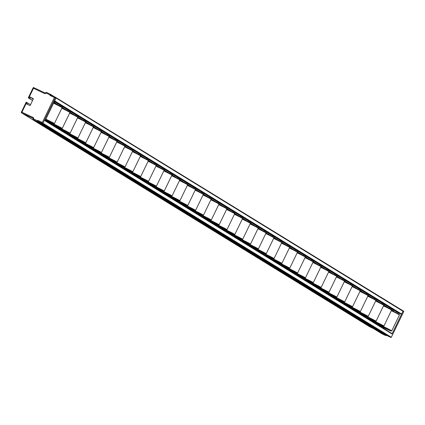 <?xml version="1.0" encoding="UTF-8"?>
<svg xmlns="http://www.w3.org/2000/svg" width="425" height="425" viewBox="0 0 425 425"><rect width="100%" height="100%" fill="white"/><g stroke="black" fill="none" stroke-linecap="round" stroke-linejoin="round"><path stroke-width="0.64" d="M50.474 94.308L46.771 92.554L46.277 93.112L49.858 94.807L50.081 95.487L50.841 95.051L50.665 94.52A0.367 0.356 -58.4 0 0 50.485 94.313L49.858 94.807L50.665 94.52L51.367 94.945A0.367 0.356 -58.4 0 0 51.186 94.743A0.367 0.356 121.6 0 1 51.367 94.945L51.505 95.365L51.367 94.945L53.863 96.48M54.198 101.065A0.367 0.356 -58.4 0 0 54.682 100.884L56.063 98.026A0.367 0.356 -58.4 0 0 55.898 97.543A0.367 0.356 121.6 0 1 56.063 98.026L45.05 120.806A0.367 0.356 -58.4 0 0 44.922 120.339M391.861 333.492L45.193 120.503L391.829 333.476A0.367 0.356 121.6 0 1 391.988 333.96L402.996 311.185A0.367 0.356 -58.4 0 0 402.836 310.702A0.367 0.356 121.6 0 1 402.996 311.185L401.62 314.038A0.367 0.356 121.6 0 1 401.136 314.218L397.933 312.704L54.336 101.602M54.453 102.712L59.256 105.66M62.3 107.53L67.097 110.479M70.146 112.349L74.943 115.297M77.988 117.167L82.79 120.121M85.834 121.991L90.637 124.939M93.681 126.809L98.478 129.758M101.527 131.628L106.324 134.582M109.368 136.452L114.171 139.4M117.215 141.27L122.017 144.218M125.062 146.088L129.859 149.042M132.908 150.912L137.705 153.861M140.749 155.731L145.552 158.679M148.596 160.549L153.398 163.498M156.442 165.373L161.245 168.321M164.289 170.191L169.086 173.14M172.136 175.01L176.933 177.958M179.977 179.833L184.779 182.782M187.823 184.652L192.626 187.6M195.67 189.47L200.467 192.419M203.517 194.294L208.314 197.242M211.358 199.113L216.16 202.061M219.204 203.931L224.007 206.879M227.051 208.749L231.848 211.703M234.898 213.573L239.695 216.522M242.739 218.392L247.541 221.34M250.585 223.21L255.388 226.164M258.432 228.034L263.229 230.982M266.278 232.852L271.076 235.801M274.12 237.671L278.922 240.624M281.966 242.494L286.769 245.443M289.813 247.313L294.615 250.261M297.659 252.131L302.457 255.08M305.506 256.955L310.303 259.903M313.347 261.773L318.15 264.722M321.194 266.592L325.996 269.54M329.04 271.416L333.837 274.364M336.887 276.234L341.684 279.183M344.728 281.053L349.531 284.001M352.575 285.876L357.377 288.825M360.421 290.695L365.218 293.643M368.268 295.513L373.065 298.462M376.109 300.332L380.912 303.285M383.956 305.155L388.758 308.104M391.802 309.974L393.476 311.004L391.749 310.08M393.863 310.202L393.476 311.004M54.405 102.813L57.928 104.98M62.247 107.637L65.774 109.799M70.093 112.455L73.615 114.617M77.94 117.273L81.462 119.441M85.786 122.097L89.308 124.259M93.627 126.916L97.155 129.078M101.474 131.734L105.002 133.902M109.321 136.553L112.843 138.72M117.167 141.376L120.689 143.538M125.008 146.195L128.536 148.362M132.855 151.013L136.383 153.181M140.702 155.837L144.224 157.999M148.548 160.655L152.07 162.823M156.389 165.474L159.917 167.641M164.236 170.298L167.763 172.46M172.083 175.116L175.605 177.283M179.929 179.934L183.451 182.102M187.776 184.758L191.298 186.92M195.617 189.577L199.144 191.744M203.463 194.395L206.986 196.562M211.31 199.219L214.832 201.381M219.157 204.037L222.679 206.199M226.998 208.856L230.525 211.023M234.844 213.679L238.372 215.842M242.691 218.498L246.213 220.66M250.538 223.316L254.06 225.484M258.379 228.135L261.906 230.302M266.225 232.958L269.753 235.121M274.072 237.777L277.594 239.944M281.918 242.595L285.441 244.763M289.76 247.419L293.287 249.581M297.606 252.238L301.134 254.405M305.453 257.056L308.975 259.223M313.299 261.88L316.822 264.042M321.146 266.698L324.668 268.866M328.987 271.517L332.515 273.684M336.834 276.34L340.356 278.502M344.68 281.159L348.203 283.326M352.527 285.977L356.049 288.145M360.368 290.801L363.896 292.963M368.215 295.619L371.742 297.782M376.061 300.438L379.583 302.605M383.908 305.256L387.43 307.424M32.544 100.502L28.985 98.313L29.947 98.765L30.589 97.437L33.24 99.067M33.161 87.794L28.263 97.867L32.597 100.396M29.075 98.228L29.718 96.9L33.113 98.51A0.367 0.356 121.6 0 1 33.272 98.993L30.223 105.304A0.367 0.356 121.6 0 1 29.745 105.48L26.345 103.875L26.987 102.547L27.859 103.084L27.264 104.311L27.859 103.084L30.51 104.709M50.081 95.487L54.389 97.522L55.362 97.601A0.367 0.356 -58.4 0 0 55.202 97.118L54.389 97.522L42.319 122.49L38.011 120.45L38.133 121.348L42.489 123.409A0.367 0.356 -58.4 0 0 42.973 123.229L42.319 122.49L42.383 123.165L43.191 123.84A0.367 0.356 -58.4 0 0 43.669 123.659A0.367 0.356 121.6 0 1 43.191 123.84L38.829 121.778L43.191 123.84L390.129 336.993L385.767 334.932L385.236 335.134A0.367 0.356 121.6 0 1 384.96 335.123L381.246 333.365A1.105 1.062 121.6 0 1 381.06 333.248M391.324 337.206L390.607 336.818A0.367 0.356 121.6 0 1 390.129 336.993A0.367 0.356 -58.4 0 0 390.607 336.818L42.973 123.229L55.362 97.601L403.665 311.674M385.996 335.538L37.602 121.55L37.342 120.705L37.326 121.539A0.367 0.356 -58.4 0 0 37.602 121.55L38.133 121.348L385.767 334.932L390.129 336.993L385.767 334.932L385.236 335.134A0.367 0.356 -58.4 0 1 384.96 335.123L381.246 333.365A1.105 1.062 -58.4 0 1 381.151 333.312L34.213 120.158A1.105 1.062 -58.4 0 0 34.308 120.211L38.022 121.964A0.367 0.356 -58.4 0 0 38.298 121.975L38.829 121.778L38.298 121.975A0.367 0.356 121.6 0 1 38.022 121.964L34.308 120.211A1.105 1.062 121.6 0 1 34.122 120.094M34.213 120.158L33.517 119.728A1.105 1.062 -58.4 0 1 33.044 118.591L33.57 118.612A1.105 1.062 -58.4 0 0 33.001 117.427L32.852 118.198L21.462 112.811L21.93 112.189L21.303 112.328A0.367 0.356 -58.4 0 0 21.462 112.811L33.007 118.368L22.164 113.236A0.367 0.356 121.6 0 1 22.132 113.22A0.367 0.356 -58.4 0 0 22.164 113.236L369.102 326.395A0.367 0.356 121.6 0 1 369.038 326.352M372.528 328.015L369.102 326.395L372.528 328.015M29.718 96.9L33.293 98.717L30.589 97.437L29.947 98.765L28.284 97.883M33.554 87.688L33.66 87.577A0.367 0.356 -58.4 0 0 33.182 87.757L33.49 88.283L33.554 87.688M26.987 102.547L26.175 102.181L21.335 112.264M50.841 95.051L55.192 97.113L50.841 95.051M369.798 326.82A0.367 0.356 121.6 0 1 369.766 326.804L373.23 328.445L369.102 326.395A0.367 0.356 -58.4 0 1 369.065 326.373L22.132 113.22A0.367 0.356 121.6 0 1 22.1 113.199M32.911 118.235L32.852 118.198A0.367 0.356 121.6 0 1 32.884 118.214L33.517 119.728A1.105 1.062 -58.4 0 0 33.612 119.781L38.022 121.964L385.656 335.553L386.468 335.362L385.932 335.559A0.367 0.356 121.6 0 1 385.656 335.553L381.958 333.8M53.555 103.211A10.328 0.298 25.8 0 1 62.093 107.663L61.922 107.169A9.961 0.287 -154.2 0 0 53.709 102.892M62.093 107.663A10.328 0.298 25.8 0 1 62.093 107.674L54.389 123.611A10.328 0.298 -154.2 0 0 45.852 119.149M45.969 120.264A9.961 0.287 -154.2 0 0 47.281 120.891A9.961 0.287 -154.2 0 0 53.89 123.787L54.384 123.617A10.328 0.298 -154.2 0 0 54.389 123.611M45.974 120.243A9.223 0.266 -154.2 0 0 47.106 120.785A9.223 0.266 -154.2 0 0 53.231 123.452A9.223 0.266 -154.2 0 0 45.677 119.51M46.065 120.068L47.255 120.567L45.592 119.685M53.89 123.787A9.961 0.287 -154.2 0 0 45.688 119.489M45.544 119.781L46.091 120.009L45.576 119.723M61.822 108.237A10.328 0.298 25.8 0 1 69.939 112.482L69.769 111.993A9.961 0.287 -154.2 0 0 61.976 107.913M69.939 112.482A10.328 0.298 25.8 0 1 69.939 112.492L62.236 128.43A10.328 0.298 -154.2 0 0 62.236 128.43A10.328 0.298 -154.2 0 0 56.265 125.232A10.328 0.298 -154.2 0 0 45.932 120.333M53.821 125.067A9.223 0.266 -154.2 0 0 54.953 125.603A9.223 0.266 -154.2 0 0 61.078 128.27A9.223 0.266 -154.2 0 0 55.011 125.062A9.223 0.266 -154.2 0 0 45.751 120.716M47.754 122.076A9.223 0.266 -154.2 0 0 51.494 123.941M53.906 124.886L51.584 123.76M53.81 125.083A9.961 0.287 -154.2 0 0 55.128 125.71A9.961 0.287 -154.2 0 0 61.737 128.605A9.961 0.287 -154.2 0 0 55.919 125.487A9.961 0.287 -154.2 0 0 45.767 120.679M48.025 122.246A9.961 0.287 -154.2 0 0 51.489 123.962M53.077 124.451L51.611 123.702L53.077 124.451M69.668 113.055A10.328 0.298 25.8 0 1 77.786 117.305L77.61 116.811A9.961 0.287 -154.2 0 0 69.822 112.737M77.786 117.305A10.328 0.298 25.8 0 1 77.786 117.311L70.082 133.248A10.328 0.298 -154.2 0 0 64.111 130.05A10.328 0.298 -154.2 0 0 53.778 125.152M61.657 129.907A9.961 0.287 -154.2 0 0 62.974 130.533A9.961 0.287 -154.2 0 0 69.578 133.429L70.072 133.253A10.328 0.298 -154.2 0 0 70.082 133.248M61.667 129.885A9.223 0.266 -154.2 0 0 62.799 130.422A9.223 0.266 -154.2 0 0 68.924 133.089A9.223 0.266 -154.2 0 0 62.857 129.88A9.223 0.266 -154.2 0 0 53.593 125.534M55.601 126.9A9.223 0.266 -154.2 0 0 59.341 128.764A9.961 0.287 -154.2 0 1 55.872 127.064M61.752 129.705L59.431 128.584M69.578 133.429A9.961 0.287 -154.2 0 0 63.766 130.305A9.961 0.287 -154.2 0 0 53.608 125.502M60.924 129.274L59.458 128.525L60.924 129.274M77.509 117.879A10.328 0.298 25.8 0 1 85.627 122.124L85.457 121.63A9.961 0.287 -154.2 0 0 77.669 117.555M85.627 122.124A10.328 0.298 25.8 0 1 85.627 122.134L77.924 138.072A10.328 0.298 -154.2 0 0 71.958 134.874A10.328 0.298 -154.2 0 0 61.625 129.976M69.503 134.725A9.961 0.287 -154.2 0 0 70.816 135.352A9.961 0.287 -154.2 0 0 77.424 138.247L77.918 138.077A10.328 0.298 -154.2 0 0 77.924 138.072M69.514 134.704A9.223 0.266 -154.2 0 0 70.646 135.246A9.223 0.266 -154.2 0 0 76.766 137.913A9.223 0.266 -154.2 0 0 70.704 134.698A9.223 0.266 -154.2 0 0 61.439 130.353M63.447 131.718A9.223 0.266 -154.2 0 0 67.187 133.583M69.599 134.528L67.272 133.402M77.424 138.247A9.961 0.287 -154.2 0 0 71.613 135.123A9.961 0.287 -154.2 0 0 61.455 130.321M63.718 131.883A9.961 0.287 -154.2 0 0 67.177 133.599M68.77 134.093L67.304 133.344L68.77 134.093M85.356 122.698A10.328 0.298 25.8 0 1 93.473 126.942L93.303 126.453A9.961 0.287 -154.2 0 0 85.51 122.373M93.473 126.942A10.328 0.298 25.8 0 1 93.473 126.953L85.77 142.89A10.328 0.298 -154.2 0 0 79.804 139.692A10.328 0.298 -154.2 0 0 69.472 134.794M69.286 135.177A9.223 0.266 -154.2 0 1 78.545 139.522A9.223 0.266 -154.2 0 1 84.612 142.731A9.223 0.266 -154.2 0 1 78.487 140.064A9.223 0.266 -154.2 0 1 77.355 139.528A9.961 0.287 -154.2 0 0 78.662 140.17A9.961 0.287 -154.2 0 0 85.271 143.066L85.765 142.896A10.328 0.298 -154.2 0 0 85.77 142.89M71.294 136.537A9.223 0.266 -154.2 0 0 75.034 138.401M77.446 139.347L75.119 138.221M85.271 143.066A9.961 0.287 -154.2 0 0 79.459 139.947A9.961 0.287 -154.2 0 0 69.302 135.139M71.559 136.707A9.961 0.287 -154.2 0 0 75.023 138.423M76.617 138.911L75.145 138.162L76.617 138.911M93.203 127.516A10.328 0.298 25.8 0 1 101.32 131.766L101.15 131.272A9.961 0.287 -154.2 0 0 93.357 127.197M101.32 131.766A10.328 0.298 25.8 0 1 101.32 131.771L93.617 147.709A10.328 0.298 -154.2 0 0 93.617 147.709A10.328 0.298 -154.2 0 0 87.646 144.511A10.328 0.298 -154.2 0 0 77.313 139.613M85.202 144.346A9.223 0.266 -154.2 0 0 86.333 144.883A9.223 0.266 -154.2 0 0 92.459 147.549A9.223 0.266 -154.2 0 0 86.392 144.341A9.223 0.266 -154.2 0 0 77.132 139.995M79.135 141.36A9.223 0.266 -154.2 0 0 82.875 143.22M85.292 144.165L82.965 143.044M85.191 144.367A9.961 0.287 -154.2 0 0 86.509 144.994A9.961 0.287 -154.2 0 0 93.118 147.889A9.961 0.287 -154.2 0 0 87.3 144.766A9.961 0.287 -154.2 0 0 77.148 139.963M79.406 141.525A9.961 0.287 -154.2 0 0 82.87 143.241M84.458 143.735L82.992 142.986L84.458 143.735M101.049 132.34A10.328 0.298 25.8 0 1 109.167 136.584L108.991 136.09A9.961 0.287 -154.2 0 0 101.203 132.016M109.167 136.584A10.328 0.298 25.8 0 1 109.167 136.595L101.463 152.527A10.328 0.298 -154.2 0 0 95.492 149.334A10.328 0.298 -154.2 0 0 85.159 144.436M84.973 144.813A9.223 0.266 -154.2 0 1 94.238 149.159A9.223 0.266 -154.2 0 1 100.305 152.373A9.223 0.266 -154.2 0 1 94.18 149.706A9.223 0.266 -154.2 0 1 93.048 149.164A9.961 0.287 -154.2 0 0 94.355 149.812A9.961 0.287 -154.2 0 0 100.959 152.708L101.453 152.538A10.328 0.298 -154.2 0 0 101.463 152.527M86.982 146.179A9.223 0.266 -154.2 0 0 90.722 148.043M93.133 148.984L90.812 147.863M100.959 152.708A9.961 0.287 -154.2 0 0 95.147 149.584A9.961 0.287 -154.2 0 0 84.995 144.782M87.252 146.343A9.961 0.287 -154.2 0 0 90.711 148.059M92.305 148.553L90.838 147.804L92.305 148.553M108.89 137.158A10.328 0.298 25.8 0 1 117.013 141.403L116.838 140.914A9.961 0.287 -154.2 0 0 109.05 136.834M117.013 141.403A10.328 0.298 25.8 0 1 117.013 141.413L109.305 157.351A10.328 0.298 -154.2 0 0 109.305 157.351A10.328 0.298 -154.2 0 0 103.339 154.153A10.328 0.298 -154.2 0 0 93.006 149.255M100.895 153.988A9.223 0.266 -154.2 0 0 102.027 154.525A9.223 0.266 -154.2 0 0 108.152 157.192A9.223 0.266 -154.2 0 0 102.085 153.983A9.223 0.266 -154.2 0 0 92.82 149.637M94.828 150.997A9.223 0.266 -154.2 0 0 98.568 152.862M100.98 153.808L98.653 152.681M100.884 154.004A9.961 0.287 -154.2 0 0 102.202 154.631A9.961 0.287 -154.2 0 0 108.805 157.526A9.961 0.287 -154.2 0 0 102.993 154.408A9.961 0.287 -154.2 0 0 92.836 149.6M95.099 151.167A9.961 0.287 -154.2 0 0 98.558 152.883M100.151 153.372L98.685 152.623L100.151 153.372M116.737 141.977A10.328 0.298 25.8 0 1 124.854 146.221L124.684 145.732A9.961 0.287 -154.2 0 0 116.891 141.658M124.854 146.221A10.328 0.298 25.8 0 1 124.854 146.232L117.151 162.169A10.328 0.298 -154.2 0 0 117.151 162.169A10.328 0.298 -154.2 0 0 111.185 158.971A10.328 0.298 -154.2 0 0 100.853 154.073M108.736 158.807A9.223 0.266 -154.2 0 0 109.873 159.343A9.223 0.266 -154.2 0 0 115.993 162.01A9.223 0.266 -154.2 0 0 109.926 158.801A9.223 0.266 -154.2 0 0 100.667 154.456M102.675 155.821A9.223 0.266 -154.2 0 0 106.415 157.68M108.827 158.626L106.5 157.505M108.731 158.828A9.961 0.287 -154.2 0 0 110.043 159.455A9.961 0.287 -154.2 0 0 116.652 162.345A9.961 0.287 -154.2 0 0 110.84 159.226A9.961 0.287 -154.2 0 0 100.683 154.424M102.94 155.986A9.961 0.287 -154.2 0 0 106.404 157.702M107.998 158.196L106.526 157.447L107.998 158.196M124.583 146.8A10.328 0.298 25.8 0 1 132.701 151.045L132.531 150.551A9.961 0.287 -154.2 0 0 124.738 146.476M132.701 151.045A10.328 0.298 25.8 0 1 132.701 151.056L124.998 166.988A10.328 0.298 -154.2 0 0 119.027 163.795A10.328 0.298 -154.2 0 0 108.694 158.897M116.572 163.646A9.961 0.287 -154.2 0 0 117.89 164.273A9.961 0.287 -154.2 0 0 124.498 167.168L124.987 166.998A10.328 0.298 -154.2 0 0 124.998 166.988M116.583 163.625A9.223 0.266 -154.2 0 0 117.714 164.167A9.223 0.266 -154.2 0 0 123.84 166.828A9.223 0.266 -154.2 0 0 117.773 163.62A9.223 0.266 -154.2 0 0 108.513 159.274M110.516 160.639A9.223 0.266 -154.2 0 0 114.261 162.504M116.673 163.444L114.346 162.323M124.498 167.168A9.961 0.287 -154.2 0 0 118.681 164.045A9.961 0.287 -154.2 0 0 108.529 159.242M110.787 160.804A9.961 0.287 -154.2 0 0 114.251 162.52M115.839 163.014L114.373 162.265L115.839 163.014M132.43 151.619A10.328 0.298 25.8 0 1 140.548 155.863L140.372 155.369A9.961 0.287 -154.2 0 0 132.584 151.295M140.548 155.863A10.328 0.298 25.8 0 1 140.548 155.874L132.844 171.812A10.328 0.298 -154.2 0 0 132.844 171.812A10.328 0.298 -154.2 0 0 126.873 168.613A10.328 0.298 -154.2 0 0 116.54 163.715M116.376 164.061A9.961 0.287 -154.2 0 1 126.528 168.863A9.961 0.287 -154.2 0 1 132.345 171.987A9.961 0.287 -154.2 0 1 125.736 169.092A9.961 0.287 -154.2 0 1 124.419 168.465A9.223 0.266 -154.2 0 0 125.561 168.985A9.223 0.266 -154.2 0 0 131.686 171.652A9.223 0.266 -154.2 0 0 125.619 168.438A9.223 0.266 -154.2 0 0 116.36 164.098M118.363 165.458A9.223 0.266 -154.2 0 0 122.103 167.322M124.514 168.268L122.193 167.142M118.633 165.623A9.961 0.287 -154.2 0 0 122.097 167.344M123.686 167.833L122.219 167.083L123.686 167.833M140.271 156.437A10.328 0.298 25.8 0 1 148.394 160.682L148.219 160.193A9.961 0.287 -154.2 0 0 140.431 156.118M148.394 160.682A10.328 0.298 25.8 0 1 148.394 160.692L140.686 176.63A10.328 0.298 -154.2 0 0 140.686 176.63A10.328 0.298 -154.2 0 0 134.72 173.432A10.328 0.298 -154.2 0 0 124.387 168.534M132.276 173.267A9.223 0.266 -154.2 0 0 133.407 173.804A9.223 0.266 -154.2 0 0 139.533 176.471A9.223 0.266 -154.2 0 0 133.466 173.262A9.223 0.266 -154.2 0 0 124.201 168.916M126.209 170.282A9.223 0.266 -154.2 0 0 129.949 172.141A9.961 0.287 -154.2 0 1 126.48 170.446M132.361 173.087L130.034 171.96M132.265 173.288A9.961 0.287 -154.2 0 0 133.583 173.91A9.961 0.287 -154.2 0 0 140.186 176.805A9.961 0.287 -154.2 0 0 134.374 173.687A9.961 0.287 -154.2 0 0 124.217 168.884M131.532 172.656L130.066 171.902L131.532 172.656M148.118 161.261A10.328 0.298 25.8 0 1 156.235 165.506L156.065 165.012A9.961 0.287 -154.2 0 0 148.277 160.937M156.235 165.506A10.328 0.298 25.8 0 1 156.235 165.516L148.532 181.448A10.328 0.298 -154.2 0 0 148.532 181.448A10.328 0.298 -154.2 0 0 142.566 178.25A10.328 0.298 -154.2 0 0 132.233 173.352M140.123 178.086A9.223 0.266 -154.2 0 0 141.254 178.627A9.223 0.266 -154.2 0 0 147.374 181.289A9.223 0.266 -154.2 0 0 141.307 178.08A9.223 0.266 -154.2 0 0 132.048 173.735M134.056 175.1A9.223 0.266 -154.2 0 0 137.796 176.965M140.208 177.905L137.881 176.784M140.112 178.107A9.961 0.287 -154.2 0 0 141.424 178.734A9.961 0.287 -154.2 0 0 148.033 181.629A9.961 0.287 -154.2 0 0 142.221 178.505A9.961 0.287 -154.2 0 0 132.063 173.703M134.321 175.265A9.961 0.287 -154.2 0 0 137.785 176.981M139.379 177.475L137.913 176.726L139.379 177.475M155.964 166.079A10.328 0.298 25.8 0 1 164.082 170.324L163.912 169.83A9.961 0.287 -154.2 0 0 156.118 165.755M164.082 170.324A10.328 0.298 25.8 0 1 164.082 170.335L156.379 186.272A10.328 0.298 -154.2 0 0 156.379 186.272A10.328 0.298 -154.2 0 0 150.407 183.074A10.328 0.298 -154.2 0 0 140.08 178.176M147.964 182.909A9.223 0.266 -154.2 0 0 149.095 183.446A9.223 0.266 -154.2 0 0 155.221 186.113A9.223 0.266 -154.2 0 0 149.154 182.899A9.223 0.266 -154.2 0 0 139.894 178.558M141.897 179.918A9.223 0.266 -154.2 0 0 145.642 181.783A9.961 0.287 -154.2 0 1 142.168 180.083M148.054 182.729L145.727 181.602M147.953 182.925A9.961 0.287 -154.2 0 0 149.271 183.552A9.961 0.287 -154.2 0 0 155.879 186.447A9.961 0.287 -154.2 0 0 150.062 183.324A9.961 0.287 -154.2 0 0 139.91 178.521M147.225 182.293L145.754 181.544L147.225 182.293M163.811 170.898A10.328 0.298 25.8 0 1 171.928 175.143L171.758 174.654A9.961 0.287 -154.2 0 0 163.965 170.579M171.928 175.143A10.328 0.298 25.8 0 1 171.928 175.153L164.225 191.091A10.328 0.298 -154.2 0 0 158.254 187.893A10.328 0.298 -154.2 0 0 147.921 182.994M155.8 187.749A9.961 0.287 -154.2 0 0 157.117 188.371A9.961 0.287 -154.2 0 0 163.726 191.266L164.215 191.096A10.328 0.298 -154.2 0 0 164.225 191.091M155.81 187.728A9.223 0.266 -154.2 0 0 156.942 188.264A9.223 0.266 -154.2 0 0 163.067 190.931A9.223 0.266 -154.2 0 0 157 187.722A9.223 0.266 -154.2 0 0 147.741 183.377M149.743 184.742A9.223 0.266 -154.2 0 0 153.483 186.602M155.895 187.547L153.574 186.421M163.726 191.266A9.961 0.287 -154.2 0 0 157.909 188.148A9.961 0.287 -154.2 0 0 147.757 183.34M150.014 184.907A9.961 0.287 -154.2 0 0 153.478 186.623M155.067 187.112L153.6 186.363L155.067 187.112M171.652 175.722A10.328 0.298 25.8 0 1 179.775 179.966L179.6 179.472A9.961 0.287 -154.2 0 0 171.812 175.398M179.775 179.966A10.328 0.298 25.8 0 1 179.775 179.977L172.067 195.909A10.328 0.298 -154.2 0 0 166.101 192.711A10.328 0.298 -154.2 0 0 155.768 187.813M163.646 192.567A9.961 0.287 -154.2 0 0 164.964 193.194A9.961 0.287 -154.2 0 0 171.567 196.09L172.061 195.914A10.328 0.298 -154.2 0 0 172.067 195.909M163.657 192.546A9.223 0.266 -154.2 0 0 164.788 193.088A9.223 0.266 -154.2 0 0 170.914 195.75A9.223 0.266 -154.2 0 0 164.847 192.541A9.223 0.266 -154.2 0 0 155.582 188.195M157.59 189.561A9.223 0.266 -154.2 0 0 161.33 191.425M163.742 192.366L161.42 191.245M171.567 196.09A9.961 0.287 -154.2 0 0 165.755 192.966A9.961 0.287 -154.2 0 0 155.598 188.163M157.861 189.725A9.961 0.287 -154.2 0 0 161.319 191.441M162.913 191.935L161.447 191.186L162.913 191.935M179.499 180.54A10.328 0.298 25.8 0 1 187.616 184.785L187.446 184.291A9.961 0.287 -154.2 0 0 179.658 180.216M187.616 184.785A10.328 0.298 25.8 0 1 187.616 184.795L179.913 200.733A10.328 0.298 -154.2 0 0 179.913 200.733A10.328 0.298 -154.2 0 0 173.947 197.535A10.328 0.298 -154.2 0 0 163.614 192.637M171.503 197.365A9.223 0.266 -154.2 0 0 172.635 197.907A9.223 0.266 -154.2 0 0 178.755 200.573A9.223 0.266 -154.2 0 0 172.693 197.359A9.223 0.266 -154.2 0 0 163.428 193.014M165.437 194.379A9.223 0.266 -154.2 0 0 169.177 196.244M171.588 197.189L169.262 196.063M171.493 197.386A9.961 0.287 -154.2 0 0 172.805 198.013A9.961 0.287 -154.2 0 0 179.414 200.908A9.961 0.287 -154.2 0 0 173.602 197.784A9.961 0.287 -154.2 0 0 163.444 192.982M165.708 194.544A9.961 0.287 -154.2 0 0 169.166 196.265M170.76 196.754L169.293 196.005L170.76 196.754M187.345 185.358A10.328 0.298 25.8 0 1 195.463 189.603L195.293 189.114A9.961 0.287 -154.2 0 0 187.499 185.04M195.463 189.603A10.328 0.298 25.8 0 1 195.463 189.614L187.76 205.551A10.328 0.298 -154.2 0 0 181.794 202.353A10.328 0.298 -154.2 0 0 171.461 197.455M171.275 197.837A9.223 0.266 -154.2 0 1 180.535 202.183A9.223 0.266 -154.2 0 1 186.602 205.392A9.223 0.266 -154.2 0 1 180.476 202.725A9.223 0.266 -154.2 0 1 179.345 202.188A9.961 0.287 -154.2 0 0 180.652 202.831A9.961 0.287 -154.2 0 0 187.26 205.727L187.754 205.557A10.328 0.298 -154.2 0 0 187.76 205.551M173.283 199.203A9.223 0.266 -154.2 0 0 177.023 201.062M179.435 202.008L177.108 200.882M187.26 205.727A9.961 0.287 -154.2 0 0 181.443 202.608A9.961 0.287 -154.2 0 0 171.291 197.8M173.549 199.367A9.961 0.287 -154.2 0 0 177.012 201.083M178.606 201.572L177.135 200.823L178.606 201.572M195.192 190.177A10.328 0.298 25.8 0 1 203.309 194.427L203.139 193.933A9.961 0.287 -154.2 0 0 195.346 189.858M203.309 194.427A10.328 0.298 25.8 0 1 203.309 194.432L195.606 210.37A10.328 0.298 -154.2 0 0 195.606 210.37A10.328 0.298 -154.2 0 0 189.635 207.172A10.328 0.298 -154.2 0 0 179.302 202.273M187.191 207.007A9.223 0.266 -154.2 0 0 188.323 207.549A9.223 0.266 -154.2 0 0 194.448 210.21A9.223 0.266 -154.2 0 0 188.381 207.002A9.223 0.266 -154.2 0 0 179.122 202.656M181.124 204.021A9.223 0.266 -154.2 0 0 184.864 205.886M187.276 206.826L184.955 205.705M187.181 207.028A9.961 0.287 -154.2 0 0 188.498 207.655A9.961 0.287 -154.2 0 0 195.107 210.55A9.961 0.287 -154.2 0 0 189.29 207.427A9.961 0.287 -154.2 0 0 179.137 202.624M181.395 204.186A9.961 0.287 -154.2 0 0 184.859 205.902M186.447 206.396L184.981 205.647L186.447 206.396M203.038 195.001A10.328 0.298 25.8 0 1 211.156 199.245L210.981 198.751A9.961 0.287 -154.2 0 0 203.192 194.677M211.156 199.245A10.328 0.298 25.8 0 1 211.156 199.256L203.453 215.193A10.328 0.298 -154.2 0 0 197.482 211.995A10.328 0.298 -154.2 0 0 187.149 207.097M195.027 211.847A9.961 0.287 -154.2 0 0 196.345 212.473A9.961 0.287 -154.2 0 0 202.948 215.369L203.442 215.199A10.328 0.298 -154.2 0 0 203.453 215.193M195.038 211.825A9.223 0.266 -154.2 0 0 196.169 212.367A9.223 0.266 -154.2 0 0 202.295 215.034A9.223 0.266 -154.2 0 0 196.228 211.82A9.223 0.266 -154.2 0 0 186.963 207.474M188.971 208.84A9.223 0.266 -154.2 0 0 192.711 210.704M195.123 211.65L192.801 210.524M202.948 215.369A9.961 0.287 -154.2 0 0 197.136 212.245A9.961 0.287 -154.2 0 0 186.979 207.442M189.242 209.004A9.961 0.287 -154.2 0 0 192.7 210.726M194.294 211.214L192.828 210.465L194.294 211.214M210.88 199.819A10.328 0.298 25.8 0 1 218.997 204.064L218.827 203.575A9.961 0.287 -154.2 0 0 211.039 199.495M218.997 204.064A10.328 0.298 25.8 0 1 218.997 204.074L211.294 220.012A10.328 0.298 -154.2 0 0 205.328 216.814A10.328 0.298 -154.2 0 0 194.995 211.916M202.874 216.665A9.961 0.287 -154.2 0 0 204.191 217.292A9.961 0.287 -154.2 0 0 210.795 220.187L211.289 220.017A10.328 0.298 -154.2 0 0 211.294 220.012M202.884 216.649A9.223 0.266 -154.2 0 0 204.016 217.186A9.223 0.266 -154.2 0 0 210.136 219.852A9.223 0.266 -154.2 0 0 204.074 216.644A9.223 0.266 -154.2 0 0 194.809 212.298M196.817 213.658A9.223 0.266 -154.2 0 0 200.558 215.523M202.969 216.468L200.643 215.342M210.795 220.187A9.961 0.287 -154.2 0 0 204.983 217.069A9.961 0.287 -154.2 0 0 194.825 212.261M197.088 213.828A9.961 0.287 -154.2 0 0 200.547 215.544M202.141 216.033L200.674 215.284L202.141 216.033M218.726 204.637A10.328 0.298 25.8 0 1 226.844 208.887L226.674 208.393A9.961 0.287 -154.2 0 0 218.88 204.319M226.844 208.887A10.328 0.298 25.8 0 1 226.844 208.893L219.141 224.83A10.328 0.298 -154.2 0 0 219.141 224.83A10.328 0.298 -154.2 0 0 213.175 221.632A10.328 0.298 -154.2 0 0 202.842 216.734M202.672 217.085A9.961 0.287 -154.2 0 1 212.829 221.887A9.961 0.287 -154.2 0 1 218.641 225.011A9.961 0.287 -154.2 0 1 212.032 222.116A9.961 0.287 -154.2 0 1 210.72 221.489A9.223 0.266 -154.2 0 0 211.857 222.004A9.223 0.266 -154.2 0 0 217.982 224.671A9.223 0.266 -154.2 0 0 211.916 221.462A9.223 0.266 -154.2 0 0 202.656 217.117M204.664 218.482A9.223 0.266 -154.2 0 0 208.404 220.341M210.816 221.287L208.489 220.166M204.93 218.647A9.961 0.287 -154.2 0 0 208.393 220.363M209.987 220.857L208.516 220.107L209.987 220.857M226.573 209.461A10.328 0.298 25.8 0 1 234.69 213.706L234.52 213.212A9.961 0.287 -154.2 0 0 226.727 209.137M234.69 213.706A10.328 0.298 25.8 0 1 234.69 213.717L226.987 229.654A10.328 0.298 -154.2 0 0 226.987 229.654A10.328 0.298 -154.2 0 0 221.016 226.456A10.328 0.298 -154.2 0 0 210.683 221.558M218.572 226.286A9.223 0.266 -154.2 0 0 219.704 226.828A9.223 0.266 -154.2 0 0 225.829 229.495A9.223 0.266 -154.2 0 0 219.762 226.281A9.223 0.266 -154.2 0 0 210.502 221.935M212.505 223.3A9.223 0.266 -154.2 0 0 216.251 225.165A9.961 0.287 -154.2 0 1 212.776 223.465M218.663 226.111L216.336 224.984M218.562 226.307A9.961 0.287 -154.2 0 0 219.879 226.934A9.961 0.287 -154.2 0 0 226.488 229.829A9.961 0.287 -154.2 0 0 220.671 226.706A9.961 0.287 -154.2 0 0 210.518 221.903M217.828 225.675L216.362 224.926L217.828 225.675M234.419 214.28A10.328 0.298 25.8 0 1 242.537 218.524L242.362 218.036A9.961 0.287 -154.2 0 0 234.573 213.956M242.537 218.524A10.328 0.298 25.8 0 1 242.537 218.535L234.834 234.472A10.328 0.298 -154.2 0 0 228.863 231.274A10.328 0.298 -154.2 0 0 218.53 226.376M218.344 226.759A9.223 0.266 -154.2 0 1 227.609 231.104A9.223 0.266 -154.2 0 1 233.676 234.313A9.223 0.266 -154.2 0 1 227.55 231.646A9.223 0.266 -154.2 0 1 226.419 231.11A9.961 0.287 -154.2 0 0 227.726 231.752A9.961 0.287 -154.2 0 0 234.329 234.648L234.823 234.478A10.328 0.298 -154.2 0 0 234.834 234.472M220.352 228.119A9.223 0.266 -154.2 0 0 224.092 229.983M226.504 230.929L224.182 229.803M234.329 234.648A9.961 0.287 -154.2 0 0 228.517 231.529A9.961 0.287 -154.2 0 0 218.365 226.722M220.623 228.289A9.961 0.287 -154.2 0 0 224.087 230.005M225.675 230.493L224.209 229.744L225.675 230.493M242.261 219.098A10.328 0.298 25.8 0 1 250.383 223.348L250.208 222.854A9.961 0.287 -154.2 0 0 242.42 218.779M250.383 223.348A10.328 0.298 25.8 0 1 250.383 223.353L242.675 239.291A10.328 0.298 -154.2 0 0 242.675 239.291A10.328 0.298 -154.2 0 0 236.709 236.093A10.328 0.298 -154.2 0 0 226.376 231.195M234.265 235.928A9.223 0.266 -154.2 0 0 235.397 236.465A9.223 0.266 -154.2 0 0 241.522 239.132A9.223 0.266 -154.2 0 0 235.455 235.923A9.223 0.266 -154.2 0 0 226.19 231.577M228.198 232.942A9.223 0.266 -154.2 0 0 231.938 234.802M234.35 235.748L232.023 234.627M234.255 235.949A9.961 0.287 -154.2 0 0 235.572 236.576A9.961 0.287 -154.2 0 0 242.176 239.472A9.961 0.287 -154.2 0 0 236.364 236.348A9.961 0.287 -154.2 0 0 226.206 231.545M228.469 233.107A9.961 0.287 -154.2 0 0 231.928 234.823M233.522 235.317L232.055 234.568L233.522 235.317M250.107 223.922A10.328 0.298 25.8 0 1 258.225 228.167L258.055 227.673A9.961 0.287 -154.2 0 0 250.261 223.598M258.225 228.167A10.328 0.298 25.8 0 1 258.225 228.177L250.522 244.109A10.328 0.298 -154.2 0 0 250.522 244.109A10.328 0.298 -154.2 0 0 244.556 240.917A10.328 0.298 -154.2 0 0 234.223 236.018M242.107 240.747A9.223 0.266 -154.2 0 0 243.243 241.288A9.223 0.266 -154.2 0 0 249.363 243.955A9.223 0.266 -154.2 0 0 243.297 240.741A9.223 0.266 -154.2 0 0 234.037 236.396M236.045 237.761A9.223 0.266 -154.2 0 0 239.785 239.626M242.197 240.566L239.87 239.445M242.101 240.768A9.961 0.287 -154.2 0 0 243.413 241.395A9.961 0.287 -154.2 0 0 250.022 244.29A9.961 0.287 -154.2 0 0 244.21 241.166A9.961 0.287 -154.2 0 0 234.053 236.364M236.311 237.926A9.961 0.287 -154.2 0 0 239.774 239.642M241.368 240.136L239.897 239.387L241.368 240.136M257.954 228.74A10.328 0.298 25.8 0 1 266.071 232.985L265.901 232.491A9.961 0.287 -154.2 0 0 258.108 228.416M266.071 232.985A10.328 0.298 25.8 0 1 266.071 232.996L258.368 248.933A10.328 0.298 -154.2 0 0 252.397 245.735A10.328 0.298 -154.2 0 0 242.064 240.837M249.942 245.586A9.961 0.287 -154.2 0 0 251.26 246.213A9.961 0.287 -154.2 0 0 257.869 249.108L258.358 248.938A10.328 0.298 -154.2 0 0 258.368 248.933M249.953 245.57A9.223 0.266 -154.2 0 0 251.085 246.107A9.223 0.266 -154.2 0 0 257.21 248.774A9.223 0.266 -154.2 0 0 251.143 245.565A9.223 0.266 -154.2 0 0 241.883 241.219M243.886 242.579A9.223 0.266 -154.2 0 0 247.632 244.444M250.043 245.39L247.717 244.263M257.869 249.108A9.961 0.287 -154.2 0 0 252.052 245.985A9.961 0.287 -154.2 0 0 241.899 241.182M244.157 242.749A9.961 0.287 -154.2 0 0 247.621 244.465M249.215 244.954L247.743 244.205L249.215 244.954M265.8 233.559A10.328 0.298 25.8 0 1 273.918 237.803L273.748 237.315A9.961 0.287 -154.2 0 0 265.954 233.24M273.918 237.803A10.328 0.298 25.8 0 1 273.918 237.814L266.215 253.752A10.328 0.298 -154.2 0 0 266.215 253.752A10.328 0.298 -154.2 0 0 260.243 250.553A10.328 0.298 -154.2 0 0 249.911 245.655M257.8 250.389A9.223 0.266 -154.2 0 0 258.931 250.925A9.223 0.266 -154.2 0 0 265.057 253.592A9.223 0.266 -154.2 0 0 258.99 250.383A9.223 0.266 -154.2 0 0 249.73 246.038M251.733 247.403A9.223 0.266 -154.2 0 0 255.473 249.262M257.885 250.208L255.563 249.087M257.789 250.41A9.961 0.287 -154.2 0 0 259.107 251.037A9.961 0.287 -154.2 0 0 265.715 253.927A9.961 0.287 -154.2 0 0 259.898 250.808A9.961 0.287 -154.2 0 0 249.746 246.006M252.004 247.568A9.961 0.287 -154.2 0 0 255.468 249.284M257.056 249.778L255.59 249.029L257.056 249.778M273.642 238.383A10.328 0.298 25.8 0 1 281.764 242.627L281.589 242.133A9.961 0.287 -154.2 0 0 273.801 238.058M281.764 242.627A10.328 0.298 25.8 0 1 281.764 242.638L274.056 258.57A10.328 0.298 -154.2 0 0 268.09 255.377A10.328 0.298 -154.2 0 0 257.757 250.479M265.636 255.228A9.961 0.287 -154.2 0 0 266.953 255.855A9.961 0.287 -154.2 0 0 273.557 258.751L274.051 258.581A10.328 0.298 -154.2 0 0 274.056 258.57M265.646 255.207A9.223 0.266 -154.2 0 0 266.778 255.749A9.223 0.266 -154.2 0 0 272.903 258.411A9.223 0.266 -154.2 0 0 266.836 255.202A9.223 0.266 -154.2 0 0 257.571 250.856M259.579 252.222A9.223 0.266 -154.2 0 0 263.319 254.086A9.961 0.287 -154.2 0 1 259.85 252.386M265.731 255.027L263.404 253.906M273.557 258.751A9.961 0.287 -154.2 0 0 267.745 255.627A9.961 0.287 -154.2 0 0 257.587 250.824M264.902 254.596L263.436 253.847L264.902 254.596M281.488 243.201A10.328 0.298 25.8 0 1 289.606 247.446L289.436 246.952A9.961 0.287 -154.2 0 0 281.647 242.877M289.606 247.446A10.328 0.298 25.8 0 1 289.606 247.456L281.902 263.394A10.328 0.298 -154.2 0 0 281.902 263.394A10.328 0.298 -154.2 0 0 275.937 260.196A10.328 0.298 -154.2 0 0 265.604 255.298M273.493 260.031A9.223 0.266 -154.2 0 0 274.624 260.567A9.223 0.266 -154.2 0 0 280.744 263.234A9.223 0.266 -154.2 0 0 274.678 260.02A9.223 0.266 -154.2 0 0 265.418 255.68M267.426 257.04A9.223 0.266 -154.2 0 0 271.166 258.905M273.578 259.85L271.251 258.724M273.482 260.047A9.961 0.287 -154.2 0 0 274.794 260.674A9.961 0.287 -154.2 0 0 281.403 263.569A9.961 0.287 -154.2 0 0 275.591 260.445A9.961 0.287 -154.2 0 0 265.434 255.643M267.697 257.205A9.961 0.287 -154.2 0 0 271.155 258.926M272.749 259.415L271.283 258.666L272.749 259.415M289.335 248.019A10.328 0.298 25.8 0 1 297.452 252.264L297.282 251.775A9.961 0.287 -154.2 0 0 289.489 247.701M297.452 252.264A10.328 0.298 25.8 0 1 297.452 252.275L289.749 268.212A10.328 0.298 -154.2 0 0 283.778 265.014A10.328 0.298 -154.2 0 0 273.45 260.116M281.329 264.871A9.961 0.287 -154.2 0 0 282.641 265.492A9.961 0.287 -154.2 0 0 289.25 268.387L289.744 268.217A10.328 0.298 -154.2 0 0 289.749 268.212M281.334 264.849A9.223 0.266 -154.2 0 0 282.466 265.386A9.223 0.266 -154.2 0 0 288.591 268.053A9.223 0.266 -154.2 0 0 282.524 264.844A9.223 0.266 -154.2 0 0 273.264 260.498M275.272 261.864A9.223 0.266 -154.2 0 0 279.013 263.723M281.424 264.669L279.098 263.543M289.25 268.387A9.961 0.287 -154.2 0 0 283.433 265.269A9.961 0.287 -154.2 0 0 273.28 260.467M275.538 262.028A9.961 0.287 -154.2 0 0 279.002 263.744M280.596 264.238L279.124 263.484L280.596 264.238M297.181 252.843A10.328 0.298 25.8 0 1 305.299 257.088L305.129 256.594A9.961 0.287 -154.2 0 0 297.335 252.519M305.299 257.088A10.328 0.298 25.8 0 1 305.299 257.098L297.596 273.031A10.328 0.298 -154.2 0 0 291.624 269.832A10.328 0.298 -154.2 0 0 281.292 264.934M289.17 269.689A9.961 0.287 -154.2 0 0 290.487 270.316A9.961 0.287 -154.2 0 0 297.096 273.211L297.585 273.036A10.328 0.298 -154.2 0 0 297.596 273.031M289.181 269.668A9.223 0.266 -154.2 0 0 290.312 270.21A9.223 0.266 -154.2 0 0 296.438 272.871A9.223 0.266 -154.2 0 0 290.371 269.663A9.223 0.266 -154.2 0 0 281.111 265.317M283.114 266.682A9.223 0.266 -154.2 0 0 286.854 268.547M289.266 269.487L286.944 268.366M297.096 273.211A9.961 0.287 -154.2 0 0 291.279 270.087A9.961 0.287 -154.2 0 0 281.127 265.285M283.385 266.847A9.961 0.287 -154.2 0 0 286.848 268.563M288.437 269.057L286.971 268.308L288.437 269.057M305.022 257.662A10.328 0.298 25.8 0 1 313.145 261.906L312.97 261.412A9.961 0.287 -154.2 0 0 305.182 257.337M313.145 261.906A10.328 0.298 25.8 0 1 313.145 261.917L305.442 277.854A10.328 0.298 -154.2 0 0 299.471 274.656A10.328 0.298 -154.2 0 0 289.138 269.758M288.952 270.141A9.223 0.266 -154.2 0 1 298.217 274.481A9.223 0.266 -154.2 0 1 304.284 277.695A9.223 0.266 -154.2 0 1 298.159 275.028A9.223 0.266 -154.2 0 1 297.027 274.492A9.961 0.287 -154.2 0 0 298.334 275.134A9.961 0.287 -154.2 0 0 304.938 278.03L305.432 277.86A10.328 0.298 -154.2 0 0 305.442 277.854M290.96 271.501A9.223 0.266 -154.2 0 0 294.7 273.365M297.112 274.311L294.791 273.185M304.938 278.03A9.961 0.287 -154.2 0 0 299.126 274.906A9.961 0.287 -154.2 0 0 288.968 270.103M291.231 271.665A9.961 0.287 -154.2 0 0 294.69 273.387M296.283 273.875L294.817 273.126L296.283 273.875M312.869 262.48A10.328 0.298 25.8 0 1 320.987 266.725L320.817 266.236A9.961 0.287 -154.2 0 0 313.028 262.161M320.987 266.725A10.328 0.298 25.8 0 1 320.987 266.735L313.283 282.673A10.328 0.298 -154.2 0 0 313.283 282.673A10.328 0.298 -154.2 0 0 307.317 279.475A10.328 0.298 -154.2 0 0 296.985 274.577M304.874 279.31A9.223 0.266 -154.2 0 0 306.005 279.847A9.223 0.266 -154.2 0 0 312.125 282.513A9.223 0.266 -154.2 0 0 306.064 279.305A9.223 0.266 -154.2 0 0 296.799 274.959M298.807 276.324A9.223 0.266 -154.2 0 0 302.547 278.184M304.959 279.129L302.632 278.003M304.863 279.331A9.961 0.287 -154.2 0 0 306.175 279.953A9.961 0.287 -154.2 0 0 312.784 282.848A9.961 0.287 -154.2 0 0 306.972 279.73A9.961 0.287 -154.2 0 0 296.815 274.922M299.078 276.489A9.961 0.287 -154.2 0 0 302.536 278.205M304.13 278.694L302.664 277.945L304.13 278.694M320.716 267.304A10.328 0.298 25.8 0 1 328.833 271.548L328.663 271.054A9.961 0.287 -154.2 0 0 320.87 266.98M328.833 271.548A10.328 0.298 25.8 0 1 328.833 271.554L321.13 287.491A10.328 0.298 -154.2 0 0 315.164 284.293A10.328 0.298 -154.2 0 0 304.831 279.395M304.645 279.777A9.223 0.266 -154.2 0 1 313.905 284.123A9.223 0.266 -154.2 0 1 319.972 287.332A9.223 0.266 -154.2 0 1 313.847 284.67A9.223 0.266 -154.2 0 1 312.715 284.128A9.961 0.287 -154.2 0 0 314.022 284.777A9.961 0.287 -154.2 0 0 320.631 287.672L321.125 287.497A10.328 0.298 -154.2 0 0 321.13 287.491M306.653 281.143A9.223 0.266 -154.2 0 0 310.393 283.007M312.805 283.948L310.478 282.827M320.631 287.672A9.961 0.287 -154.2 0 0 314.813 284.548A9.961 0.287 -154.2 0 0 304.661 279.746M306.919 281.308A9.961 0.287 -154.2 0 0 310.383 283.023M311.977 283.517L310.505 282.768L311.977 283.517M328.562 272.122A10.328 0.298 25.8 0 1 336.68 276.367L336.51 275.873A9.961 0.287 -154.2 0 0 328.716 271.798M336.68 276.367A10.328 0.298 25.8 0 1 336.68 276.377L328.977 292.315A10.328 0.298 -154.2 0 0 328.977 292.315A10.328 0.298 -154.2 0 0 323.005 289.117A10.328 0.298 -154.2 0 0 312.672 284.219M320.562 288.947A9.223 0.266 -154.2 0 0 321.693 289.489A9.223 0.266 -154.2 0 0 327.818 292.156A9.223 0.266 -154.2 0 0 321.752 288.942A9.223 0.266 -154.2 0 0 312.492 284.596M314.495 285.961A9.223 0.266 -154.2 0 0 318.235 287.826M320.647 288.772L318.325 287.645M320.551 288.968A9.961 0.287 -154.2 0 0 321.868 289.595A9.961 0.287 -154.2 0 0 328.477 292.49A9.961 0.287 -154.2 0 0 322.66 289.367A9.961 0.287 -154.2 0 0 312.508 284.564M314.766 286.126A9.961 0.287 -154.2 0 0 318.229 287.847M319.818 288.336L318.352 287.587L319.818 288.336M336.409 276.941A10.328 0.298 25.8 0 1 344.526 281.185L344.351 280.697A9.961 0.287 -154.2 0 0 336.563 276.617M344.526 281.185A10.328 0.298 25.8 0 1 344.526 281.196L336.823 297.133A10.328 0.298 -154.2 0 0 336.823 297.133A10.328 0.298 -154.2 0 0 330.852 293.935A10.328 0.298 -154.2 0 0 320.519 289.037M328.408 293.771A9.223 0.266 -154.2 0 0 329.54 294.307A9.223 0.266 -154.2 0 0 335.665 296.974A9.223 0.266 -154.2 0 0 329.598 293.765A9.223 0.266 -154.2 0 0 320.333 289.42M322.341 290.78A9.223 0.266 -154.2 0 0 326.081 292.644M328.493 293.59L326.172 292.464M328.397 293.787A9.961 0.287 -154.2 0 0 329.715 294.413A9.961 0.287 -154.2 0 0 336.318 297.309A9.961 0.287 -154.2 0 0 330.507 294.19A9.961 0.287 -154.2 0 0 320.354 289.382M322.612 290.95A9.961 0.287 -154.2 0 0 326.071 292.666M327.664 293.154L326.198 292.405L327.664 293.154M344.25 281.759A10.328 0.298 25.8 0 1 352.368 286.009L352.197 285.515A9.961 0.287 -154.2 0 0 344.409 281.44M352.368 286.009A10.328 0.298 25.8 0 1 352.373 286.014L344.664 301.952A10.328 0.298 -154.2 0 0 338.698 298.754A10.328 0.298 -154.2 0 0 328.366 293.856M336.244 298.61A9.961 0.287 -154.2 0 0 337.562 299.237A9.961 0.287 -154.2 0 0 344.165 302.132L344.659 301.957A10.328 0.298 -154.2 0 0 344.664 301.952M336.255 298.589A9.223 0.266 -154.2 0 0 337.386 299.126A9.223 0.266 -154.2 0 0 343.506 301.793A9.223 0.266 -154.2 0 0 337.445 298.584A9.223 0.266 -154.2 0 0 328.18 294.238M330.188 295.603A9.223 0.266 -154.2 0 0 333.928 297.468A9.961 0.287 -154.2 0 1 330.459 295.768M336.34 298.408L334.013 297.288M344.165 302.132A9.961 0.287 -154.2 0 0 338.353 299.009A9.961 0.287 -154.2 0 0 328.196 294.206M335.511 297.978L334.045 297.229L335.511 297.978M352.097 286.583A10.328 0.298 25.8 0 1 360.214 290.828L360.044 290.333A9.961 0.287 -154.2 0 0 352.251 286.259M360.214 290.828A10.328 0.298 25.8 0 1 360.214 290.838L352.511 306.776A10.328 0.298 -154.2 0 0 352.511 306.776A10.328 0.298 -154.2 0 0 346.545 303.578A10.328 0.298 -154.2 0 0 336.212 298.679M344.096 303.408A9.223 0.266 -154.2 0 0 345.228 303.949A9.223 0.266 -154.2 0 0 351.353 306.616A9.223 0.266 -154.2 0 0 345.286 303.402A9.223 0.266 -154.2 0 0 336.026 299.057M338.034 300.422A9.223 0.266 -154.2 0 0 341.774 302.287M344.186 303.232L341.859 302.106M344.091 303.429A9.961 0.287 -154.2 0 0 345.403 304.056A9.961 0.287 -154.2 0 0 352.012 306.951A9.961 0.287 -154.2 0 0 346.2 303.827A9.961 0.287 -154.2 0 0 336.042 299.025M338.3 300.587A9.961 0.287 -154.2 0 0 341.764 302.308M343.358 302.797L341.886 302.047L343.358 302.797M359.943 291.401A10.328 0.298 25.8 0 1 368.061 295.646L367.891 295.157A9.961 0.287 -154.2 0 0 360.097 291.077M368.061 295.646A10.328 0.298 25.8 0 1 368.061 295.657L360.358 311.594A10.328 0.298 -154.2 0 0 360.358 311.594A10.328 0.298 -154.2 0 0 354.386 308.396A10.328 0.298 -154.2 0 0 344.053 303.498M351.942 308.231A9.223 0.266 -154.2 0 0 353.074 308.768A9.223 0.266 -154.2 0 0 359.199 311.435A9.223 0.266 -154.2 0 0 353.132 308.226A9.223 0.266 -154.2 0 0 343.873 303.88M345.876 305.24A9.223 0.266 -154.2 0 0 349.621 307.105A9.961 0.287 -154.2 0 1 346.147 305.41M352.033 308.051L349.706 306.924M351.932 308.247A9.961 0.287 -154.2 0 0 353.249 308.874A9.961 0.287 -154.2 0 0 359.858 311.769A9.961 0.287 -154.2 0 0 354.041 308.651A9.961 0.287 -154.2 0 0 343.889 303.843M351.199 307.615L349.733 306.866L351.199 307.615M367.79 296.22A10.328 0.298 25.8 0 1 375.907 300.47L375.732 299.976A9.961 0.287 -154.2 0 0 367.944 295.901M375.907 300.47A10.328 0.298 25.8 0 1 375.907 300.475L368.204 316.413A10.328 0.298 -154.2 0 0 362.233 313.214A10.328 0.298 -154.2 0 0 351.9 308.316M359.778 313.071A9.961 0.287 -154.2 0 0 361.096 313.698A9.961 0.287 -154.2 0 0 367.705 316.593L368.193 316.418A10.328 0.298 -154.2 0 0 368.204 316.413M359.789 313.05A9.223 0.266 -154.2 0 0 360.921 313.586A9.223 0.266 -154.2 0 0 367.046 316.253A9.223 0.266 -154.2 0 0 360.979 313.044A9.223 0.266 -154.2 0 0 351.714 308.699M353.722 310.064A9.223 0.266 -154.2 0 0 357.462 311.923M359.874 312.869L357.553 311.748M367.705 316.593A9.961 0.287 -154.2 0 0 361.888 313.469A9.961 0.287 -154.2 0 0 351.735 308.667M353.993 310.229A9.961 0.287 -154.2 0 0 357.457 311.945M359.045 312.439L357.579 311.69L359.045 312.439M375.631 301.043A10.328 0.298 25.8 0 1 383.754 305.288L383.578 304.794A9.961 0.287 -154.2 0 0 375.79 300.719M383.754 305.288A10.328 0.298 25.8 0 1 383.754 305.299L376.045 321.236A10.328 0.298 -154.2 0 0 376.045 321.236A10.328 0.298 -154.2 0 0 370.079 318.038A10.328 0.298 -154.2 0 0 359.747 313.14M367.636 317.868A9.223 0.266 -154.2 0 0 368.767 318.41A9.223 0.266 -154.2 0 0 374.892 321.077A9.223 0.266 -154.2 0 0 368.826 317.863A9.223 0.266 -154.2 0 0 359.561 313.517M361.569 314.882A9.223 0.266 -154.2 0 0 365.309 316.747M367.721 317.688L365.394 316.567M367.625 317.889A9.961 0.287 -154.2 0 0 368.942 318.516A9.961 0.287 -154.2 0 0 375.546 321.412A9.961 0.287 -154.2 0 0 369.734 318.288A9.961 0.287 -154.2 0 0 359.577 313.485M361.84 315.047A9.961 0.287 -154.2 0 0 365.298 316.763M366.892 317.257L365.426 316.508L366.892 317.257M383.478 305.862A10.328 0.298 25.8 0 1 391.595 310.107L391.425 309.618A9.961 0.287 -154.2 0 0 383.632 305.538M391.595 310.107A10.328 0.298 25.8 0 1 391.595 310.117L383.892 326.055A10.328 0.298 -154.2 0 0 383.892 326.055A10.328 0.298 -154.2 0 0 377.926 322.857A10.328 0.298 -154.2 0 0 367.593 317.958M375.477 322.692A9.223 0.266 -154.2 0 0 376.614 323.228A9.223 0.266 -154.2 0 0 382.734 325.895A9.223 0.266 -154.2 0 0 376.667 322.687A9.223 0.266 -154.2 0 0 367.407 318.341M369.415 319.701A9.223 0.266 -154.2 0 0 373.155 321.566M375.567 322.511L373.24 321.385M375.472 322.708A9.961 0.287 -154.2 0 0 376.784 323.335A9.961 0.287 -154.2 0 0 383.392 326.23A9.961 0.287 -154.2 0 0 377.581 323.112A9.961 0.287 -154.2 0 0 367.423 318.304M369.681 319.871A9.961 0.287 -154.2 0 0 373.145 321.587M374.738 322.076L373.272 321.327L374.738 322.076M391.324 310.68A10.328 0.298 25.8 0 1 399.442 314.93L399.272 314.436A9.961 0.287 -154.2 0 0 391.478 310.362M399.442 314.93A10.328 0.298 25.8 0 1 399.442 314.936L391.738 330.873A10.328 0.298 -154.2 0 0 385.767 327.675A10.328 0.298 -154.2 0 0 375.434 322.777M383.313 327.532A9.961 0.287 -154.2 0 0 384.63 328.158A9.961 0.287 -154.2 0 0 391.239 331.048L391.728 330.878A10.328 0.298 -154.2 0 0 391.738 330.873M383.323 327.51A9.223 0.266 -154.2 0 0 384.455 328.047A9.223 0.266 -154.2 0 0 390.58 330.714A9.223 0.266 -154.2 0 0 384.513 327.505A9.223 0.266 -154.2 0 0 375.254 323.159M377.257 324.525A9.223 0.266 -154.2 0 0 381.002 326.384M383.414 327.33L381.087 326.209M391.239 331.048A9.961 0.287 -154.2 0 0 385.422 327.93A9.961 0.287 -154.2 0 0 375.27 323.127M377.527 324.689A9.961 0.287 -154.2 0 0 380.991 326.405M382.585 326.899L381.113 326.15L382.585 326.899M51.25 94.78L54.528 96.799M55.962 97.585L402.836 310.702M54.682 100.884L401.62 314.038M54.501 101.251L401.136 314.218M45.05 120.806L391.988 333.96M38.011 120.45L37.342 120.705L33.761 119.011L33.612 119.781L381.942 333.795A1.105 1.062 121.6 0 1 381.756 333.678M54.549 96.804L50.522 94.329A0.367 0.356 -58.4 0 0 50.517 94.329L46.766 92.554L45.454 92.852L45.847 93.213A0.367 0.356 121.6 0 1 46.277 93.112M22.132 113.22L21.287 112.296L26.175 102.181M33.001 117.427L21.93 112.189L26.669 102.393M32.884 118.214A0.367 0.356 121.6 0 1 33.049 118.559M33.761 119.011A0.367 0.356 121.6 0 1 33.57 118.612M402.9 310.739L403.538 311.127A0.367 0.356 121.6 0 1 403.569 311.148L55.197 97.113M46.761 92.549A1.105 1.062 -58.4 0 0 45.48 92.863L44.556 93.521A1.105 1.062 -58.4 0 0 45.847 93.213M45.47 92.873A0.367 0.356 121.6 0 1 45.05 92.963L33.66 87.577L33.15 87.752L28.263 97.867M28.751 98.079L33.49 88.283L44.556 93.521M50.548 94.35L51.186 94.743M55.266 97.155L55.898 97.543M369.065 326.373L369.766 326.804A0.367 0.356 121.6 0 1 369.734 326.783M390.83 337.429L391.335 337.248L403.713 311.642L403.569 311.148A0.367 0.356 121.6 0 1 403.697 311.615L391.303 337.243A0.367 0.356 121.6 0 1 390.825 337.423L386.463 335.362M45.045 92.963L33.655 87.571M385.661 335.553L381.151 333.312M61.737 128.605L62.225 128.435M54.841 101.91L54.241 103.147M46.091 120.009L45.698 120.817M53.545 125.635L53.938 124.828M62.087 107.971L62.688 106.728M51.335 124.275L51.611 123.702M60.116 106.112L60.472 105.373M68.319 110.192L67.963 110.93M59.458 128.525L59.181 129.099M70.529 111.552L69.934 112.79M61.784 129.646L61.391 130.454M76.165 115.01L75.809 115.749M67.304 133.344L67.022 133.918M78.375 116.37L77.775 117.608M69.626 134.47L69.238 135.278M84.012 119.834L83.651 120.573M75.145 138.162L74.869 138.736M86.222 121.189L85.622 122.432M77.472 139.288L77.079 140.096M93.118 147.889L93.606 147.714M108.805 157.526L109.299 157.356M116.652 162.345L117.146 162.175M91.853 124.652L91.497 125.391M82.992 142.986L82.716 143.56M94.068 126.012L93.468 127.25M85.319 144.107L84.926 144.914M92.772 149.738L93.165 148.925M101.315 132.069L101.91 130.831M90.562 148.378L90.838 147.804M99.344 130.209L99.7 129.471M107.546 134.289L107.19 135.033M98.685 152.623L98.403 153.197M109.756 135.649L109.156 136.887M101.007 153.749L100.619 154.557M115.393 139.113L115.032 139.852M106.526 157.447L106.25 158.02M117.603 140.473L117.002 141.711M108.853 158.567L108.465 159.375M123.234 143.932L122.878 144.67M114.373 162.265L114.097 162.839M125.449 145.292L124.849 146.529M116.7 163.386L116.307 164.199M132.345 171.987L132.834 171.817M140.186 176.805L140.68 176.635M148.033 181.629L148.527 181.454M155.879 186.447L156.373 186.278M131.081 148.75L130.725 149.494M122.219 167.083L121.943 167.657M133.291 150.11L132.696 151.348M124.546 168.21L124.153 169.017M132 173.836L132.387 173.028M140.537 156.172L141.137 154.934M129.79 172.476L130.066 171.902M138.571 154.312L138.927 153.574M146.774 158.392L146.413 159.131M137.913 176.726L137.631 177.299M148.984 159.752L148.383 160.99M140.234 177.847L139.846 178.659M154.615 163.211L154.259 163.954M145.754 181.544L145.477 182.118M156.83 164.571L156.23 165.808M148.081 182.67L147.688 183.478M162.462 168.034L162.106 168.773M153.6 186.363L153.324 186.936M164.677 169.389L164.077 170.632M155.927 187.489L155.534 188.296M179.414 200.908L179.908 200.738M195.107 210.55L195.596 210.375M170.308 172.853L169.952 173.591M161.447 191.186L161.171 191.76M172.518 174.213L171.923 175.451M163.768 192.307L163.381 193.12M171.227 197.938L171.615 197.131M179.764 180.269L180.365 179.031M169.012 196.578L169.293 196.005M177.793 178.41L178.155 177.671M186.001 182.495L185.64 183.233M177.135 200.823L176.858 201.397M188.211 183.85L187.611 185.093M179.462 201.949L179.068 202.757M193.843 187.313L193.487 188.052M184.981 205.647L184.705 206.221M196.058 188.673L195.458 189.911M187.308 206.768L186.915 207.575M201.689 192.132L201.333 192.87M192.828 210.465L192.552 211.039M203.899 193.492L203.304 194.73M195.155 211.592L194.762 212.399M218.641 225.011L219.135 224.836M226.488 229.829L226.977 229.659M242.176 239.472L242.67 239.296M209.536 196.956L209.18 197.694M200.674 215.284L200.393 215.857M211.746 198.31L211.145 199.553M202.996 216.41L202.608 217.218M210.455 222.036L210.843 221.228M218.992 204.372L219.592 203.134M208.239 220.681L208.516 220.107M217.021 202.512L217.382 201.774M225.223 206.593L224.867 207.331M216.362 224.926L216.086 225.5M227.439 207.952L226.838 209.19M218.689 226.052L218.296 226.86M233.07 211.416L232.714 212.155M224.209 229.744L223.933 230.318M235.28 212.771L234.685 214.014M226.536 230.871L226.143 231.678M240.917 216.235L240.561 216.973M232.055 234.568L231.779 235.142M243.127 217.595L242.526 218.833M234.377 235.689L233.989 236.497M250.022 244.29L250.516 244.12M265.715 253.927L266.204 253.757M281.403 263.569L281.897 263.399M248.763 221.053L248.402 221.792M239.897 239.387L239.62 239.96M250.973 222.413L250.373 223.651M242.223 240.508L241.836 241.32M249.677 246.139L250.07 245.331M258.219 228.469L258.82 227.232M247.467 244.779L247.743 244.205M256.248 226.615L256.604 225.872M264.451 230.695L264.095 231.434M255.59 249.029L255.313 249.602M266.661 232.055L266.066 233.293M257.917 250.15L257.523 250.957M272.297 235.514L271.942 236.252M263.436 253.847L263.16 254.421M274.507 236.874L273.907 238.112M265.758 254.968L265.37 255.781M280.144 240.332L279.783 241.076M271.283 258.666L271.001 259.239M282.354 241.692L281.754 242.93M273.604 259.792L273.217 260.599M312.784 282.848L313.278 282.678M287.985 245.156L287.629 245.894M279.124 263.484L278.848 264.058M290.201 246.511L289.6 247.754M281.451 264.61L281.058 265.418M288.904 270.242L289.297 269.429M297.447 252.572L298.047 251.334M286.694 268.882L286.971 268.308M295.476 250.713L295.832 249.974M303.678 254.793L303.322 255.537M294.817 273.126L294.541 273.7M305.888 256.153L305.293 257.391M297.144 274.252L296.751 275.06M311.525 259.617L311.164 260.355M302.664 277.945L302.382 278.518M313.735 260.971L313.135 262.214M304.985 279.071L304.598 279.878M319.372 264.435L319.01 265.173M310.505 282.768L310.229 283.342M321.582 265.795L320.981 267.033M312.832 283.889L312.439 284.697M328.477 292.49L328.966 292.32M336.318 297.309L336.812 297.139M352.012 306.951L352.506 306.781M359.858 311.769L360.347 311.599M327.213 269.253L326.857 269.992M318.352 287.587L318.075 288.161M329.428 270.613L328.828 271.851M320.678 288.713L320.285 289.521M328.132 294.339L328.525 293.532M336.674 276.675L337.269 275.432M325.922 292.979L326.198 292.405M334.703 274.816L335.059 274.077M342.906 278.896L342.55 279.634M334.045 297.229L333.763 297.803M345.116 280.256L344.516 281.493M336.366 298.35L335.978 299.158M350.752 283.714L350.391 284.453M341.886 302.047L341.61 302.621M352.962 285.074L352.362 286.312M344.213 303.174L343.825 303.981M358.594 288.538L358.238 289.276M349.733 306.866L349.456 307.44M360.809 289.892L360.209 291.136M352.059 307.992L351.666 308.8M375.546 321.412L376.04 321.242M383.392 326.23L383.887 326.06M366.44 293.356L366.084 294.095M357.579 311.69L357.303 312.263M368.65 294.716L368.055 295.954M359.906 312.811L359.513 313.618M367.359 318.442L367.747 317.634M375.897 300.772L376.497 299.535M365.149 317.082L365.426 316.508M373.931 298.913L374.287 298.175M382.133 302.998L381.772 303.737M373.272 321.327L372.991 321.9M384.343 304.353L383.743 305.591M375.594 322.453L375.206 323.26M389.975 307.817L389.619 308.555M381.113 326.15L380.837 326.724M392.19 309.177L391.59 310.415M383.44 327.271L383.047 328.079"/></g></svg>
